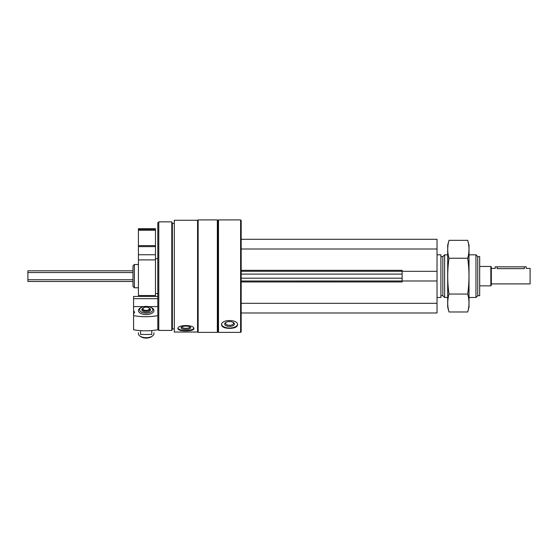 <?xml version="1.0" encoding="UTF-8"?>
<svg xmlns="http://www.w3.org/2000/svg" width="558" height="558" viewBox="0 0 558 558"><rect width="100%" height="100%" fill="white"/><g stroke="black" fill="none" stroke-linecap="round" stroke-linejoin="round"><path stroke-width="0.84" d="M240.61 332.373L241.189 331.794L241.189 220.494L240.61 219.915L218.506 219.915L218.506 332.373L240.61 332.373L240.61 219.915M174.291 332.038L174.291 220.257L197.56 220.257L197.56 332.038L174.291 332.038M177.883 328.669C178.365 330.155 181.05 330.887 185.926 330.873C190.808 330.887 193.493 330.155 193.975 328.669C194.463 324.533 177.409 324.519 177.883 328.669M221.512 324.84C221.993 327.121 224.679 328.292 229.554 328.362C234.437 328.292 237.122 327.114 237.603 324.84C238.092 319.12 221.031 319.106 221.512 324.84M218.506 332.373L217.92 331.794L217.92 220.494L218.506 219.915M217.341 332.373L217.341 219.915L198.146 219.915L198.146 332.373L217.341 332.373L217.92 331.794M174.291 328.885L172.352 328.885L172.352 223.402L171.787 221.854L158.779 221.854L158.779 330.434L171.787 330.434L171.787 221.854M158.779 330.434L157.809 329.464L157.809 222.823L158.779 221.854M132.992 286.407L132.992 265.88L134.366 264.513L134.366 287.782L132.992 286.407M237.562 324.421A8.049 4.025 0 0 1 229.554 328.027A8.049 4.025 0 0 1 221.554 324.421M229.554 326.43A4.848 2.42 0 0 1 225.251 325.119A4.848 2.42 0 0 1 225.599 322.601A4.848 2.42 0 0 1 233.516 322.601A4.848 2.42 0 0 1 233.858 325.119A4.848 2.42 0 0 1 229.554 326.43M233.118 322.364A4.011 2.002 0 0 1 233.565 323.277A4.011 2.002 0 0 1 229.554 325.279A4.011 2.002 0 0 1 225.551 323.277A4.011 2.002 0 0 1 225.99 322.364M193.863 328.209A8.049 2.755 0 0 1 185.926 330.51A8.049 2.755 0 0 1 177.988 328.209M185.926 329.415A4.848 1.66 0 0 1 181.413 327.148A4.848 1.66 0 0 1 185.926 326.095A4.848 1.66 0 0 1 190.445 327.148A4.848 1.66 0 0 1 185.926 329.415M189.908 326.807A4.011 1.374 0 0 1 189.936 326.967A4.011 1.374 0 0 1 185.926 328.334A4.011 1.374 0 0 1 181.922 326.967A4.011 1.374 0 0 1 181.95 326.807M241.189 271.3L402.13 271.3M241.189 281.964L402.13 281.964L402.13 270.33L241.189 270.33M402.13 271.321L437.026 271.321L437.026 239.305L241.189 239.305M241.189 249.001L437.026 249.001M241.189 312.989L437.026 312.989L437.026 271.321M241.189 303.294L437.026 303.294M241.189 280.995L437.026 280.974M477.746 256.603L477.746 295.691L479.685 295.691L479.685 256.603L477.746 256.603L475.96 254.818L469.02 254.818M477.746 295.691L475.96 297.477L475.96 254.818M447.69 297.477L444.628 297.477L444.628 254.818L447.69 254.818M444.628 297.477L442.843 295.691L442.843 256.603L444.628 254.818M437.026 297.477L440.904 297.477L440.904 254.818L437.026 254.818M141.376 307.465A7.756 3.997 0 0 0 139.981 313.003A7.756 3.997 0 0 0 152.376 313.003A7.756 3.997 0 0 0 150.981 307.465M133.578 315.647A36.842 18.972 0 0 0 157.809 315.647L157.809 329.771A36.842 18.972 180 0 1 133.578 329.771L133.578 313.547A3.487 1.8 0 0 0 134.548 312.299A3.487 1.8 0 0 0 133.578 311.057L133.578 296.458L157.809 296.458M157.809 306.607L148.477 306.607M143.88 306.607L133.578 306.607M133.578 311.057L133.578 313.547M157.809 298.676L133.578 298.676M149.495 308.316A4.359 2.246 180 0 1 150.541 309.774A4.359 2.246 180 0 1 146.182 312.02A4.359 2.246 180 0 1 141.816 309.774A4.359 2.246 180 0 1 142.862 308.316M146.182 313.157A6.563 3.383 180 0 1 140.302 311.287A6.563 3.383 180 0 1 140.93 307.744A6.563 3.383 180 0 1 151.427 307.744A6.563 3.383 180 0 1 152.055 311.287A6.563 3.383 180 0 1 146.182 313.157M153.931 332.728L153.931 333.684A7.756 3.997 180 0 1 152.376 336.083A7.756 3.997 180 0 1 146.182 337.681A7.756 3.997 180 0 1 139.981 336.083A7.756 3.997 180 0 1 138.426 333.684L138.426 332.728M152.376 336.083L151.427 336.739A6.563 3.383 180 0 1 146.182 338.085A6.563 3.383 180 0 1 140.93 336.739L139.981 336.083M151.776 330.566L151.776 334.458L140.581 334.458L140.581 330.643M491.319 283.903L530.1 283.903L530.1 268.391L526.222 268.391L526.222 266.836L495.197 266.836L495.197 268.391L491.319 268.391M524.283 266.836L524.283 268.635C526.787 268.37 526.787 268.37 524.283 268.635L497.136 268.635C494.639 268.37 494.639 268.37 497.136 268.635C494.639 268.37 494.639 268.37 497.136 268.635L497.136 266.836M132.992 281.476L27.9 281.476L27.9 270.811L132.992 270.811M490.838 266.452L490.838 285.842L491.319 285.354L491.319 266.933L490.838 266.452L479.685 266.452M138.426 228.641L155.487 228.641L155.487 229.61L138.426 229.61L138.426 228.641M138.426 229.61L138.426 245.618L155.487 245.618L155.487 229.61M138.426 245.618L138.426 246.622L155.487 246.622L155.487 245.618M138.426 246.622L138.426 254.748L155.487 254.748L155.487 246.622M138.426 254.748L138.426 259.902L155.487 259.902L155.487 254.748M138.426 259.902L138.426 295.538L155.487 295.538L155.487 259.902M467.709 311.971L469.02 307.074L469.02 245.22L467.709 240.324C469.404 246.294 469.404 252.265 467.709 258.235C469.404 270.023 469.404 281.964 467.709 294.059C469.404 300.03 469.404 306 467.709 311.971L449.002 311.971C447.314 306 447.314 300.03 449.002 294.059C447.314 282.271 447.314 270.33 449.002 258.235C447.314 252.265 447.314 246.294 449.002 240.324L467.709 240.324M467.709 258.235L449.002 258.235M467.709 294.059L449.002 294.059M449.002 311.971L447.69 307.074L447.69 245.22L449.002 240.324M241.189 278.198L402.13 278.198M241.189 274.097L402.13 274.097M149.746 308.909L148.714 307.653C147.605 306.963 146.015 306.914 143.95 307.5L142.611 308.909A3.578 1.841 0 0 0 146.182 310.904A3.578 1.841 0 0 0 149.753 308.923A3.578 1.841 0 0 0 149.746 308.909L150.06 310.799M146.182 310.422A3.195 1.646 0 0 0 148.951 307.953A3.195 1.646 0 0 0 143.413 307.953A3.195 1.646 0 0 0 146.182 310.422M27.9 279.732L132.992 279.732M27.9 272.555L132.992 272.555M138.426 230.224L155.487 230.224M217.92 220.494L217.341 219.915M197.56 331.794L198.146 332.373M197.56 220.494L198.146 219.915M174.291 223.402L172.352 223.402M172.352 328.885L171.787 330.434M138.426 264.513L134.366 264.513M138.426 287.782L134.366 287.782M475.96 297.477L469.02 297.477M442.843 256.603L440.904 256.603M442.843 295.691L440.904 295.691M140.93 307.744L139.981 308.393M151.427 307.744L152.376 308.393M142.611 308.909L142.297 310.799M490.838 285.842L479.685 285.842M155.487 293.599L157.809 293.599M155.487 258.696L157.809 258.696"/></g></svg>

